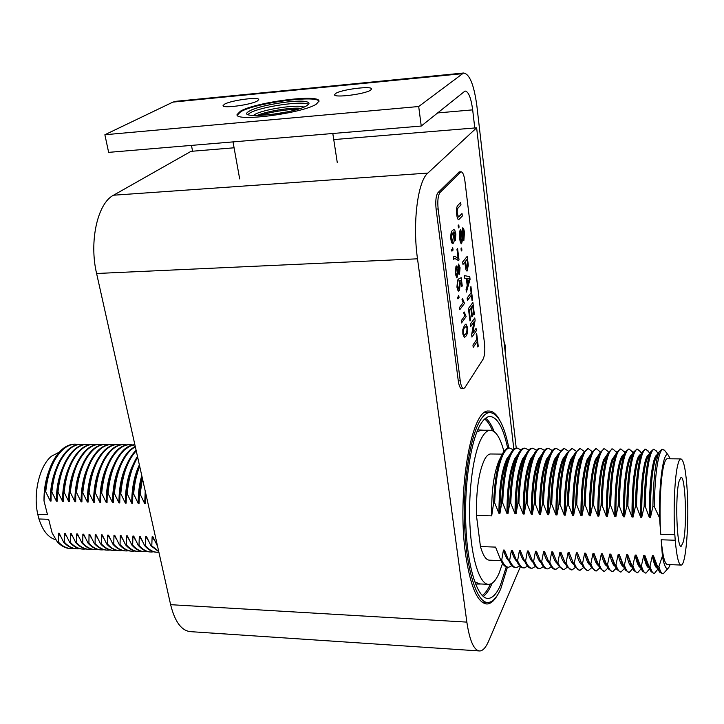 <?xml version="1.0" encoding="UTF-8"?>
<svg xmlns="http://www.w3.org/2000/svg" width="724" height="724" viewBox="0 0 724 724"><rect width="100%" height="100%" fill="white"/><g stroke="black" fill="none" stroke-linecap="round" stroke-linejoin="round"><path stroke-width="1.09" d="M497.587 594.92C494.293 600.73 490.809 603.744 487.143 603.979C477.668 603.427 470.491 586.974 465.623 554.638C456.618 492.954 471.36 408.644 488.564 411.051C492.601 410.798 496.347 413.911 499.813 420.391M520.411 566.666L488.691 641.011C485.913 647.455 482.944 650.776 479.777 650.985C473.994 650.559 469.686 640.939 466.853 622.115L417.504 258.812C412.39 223.3 417.712 181.281 427.839 173.081L476.636 127.813L513.832 449.161M478.998 650.93L190.883 631.672C181.679 631.011 174.927 622.016 170.62 604.685L96.6 273.5C88.98 241.445 97.613 203.173 113.523 195.218L191 151.343L234.087 147.796M333.746 139.587L476.636 127.813M503.922 451.414C500.175 437.296 495.524 430.246 489.994 430.246C487.243 430.499 484.555 432.889 481.949 437.423C473.623 451.776 468.184 489.686 469.921 524.764C471.605 559.887 480.03 585.037 488.872 584.359C492.465 584.069 495.804 580.512 498.899 573.661L502.537 563.471M507.687 448.192C503.171 427.287 497.153 416.725 489.641 416.508C486.474 416.807 483.379 419.513 480.365 424.635C470.491 441.188 463.921 485.985 465.939 527.696C467.894 569.462 477.894 599.228 488.32 598.422C492.646 598.078 496.664 593.743 500.365 585.399L506.248 566.937M508.863 448.02C504.148 424.707 497.696 412.888 489.524 412.553C486.238 412.87 483.035 415.657 479.903 420.943C469.586 438.111 462.681 484.881 464.781 528.52C466.808 572.222 477.27 603.327 488.139 602.486C492.691 602.124 496.908 597.544 500.782 588.757L507.424 567.191M683.311 541.887C687.257 526.384 685.438 475.225 680.967 477.487L679.103 481.152C674.976 495.261 676.75 548.801 681.221 546.258L683.311 541.887M491.08 453.993L490.429 453.984C488.447 454.156 486.528 455.921 484.673 459.278C478.863 471.369 476.121 490.085 476.437 515.434L480.446 546.548C483.062 555.679 486.13 560.231 489.659 560.186L500.981 560.648M499.75 459.179L499.171 460.31C493.84 472.736 491.352 491.252 491.686 515.868L476.437 515.434M667.519 458.754L667.175 458.754C666.116 458.935 665.103 460.717 664.143 464.093C660.686 475.55 659.012 508.972 660.759 534.276L659.51 517.76L654.324 506.737L652.876 506.7L650.451 517.506L649.356 517.479L645.229 506.51L644.143 506.483L641.754 517.271L640.668 517.244L636.523 506.293L635.446 506.275L633.093 517.036L632.016 516.999L627.862 506.085L626.785 506.058L624.477 516.791L623.409 516.764L619.246 505.877L618.169 505.85L615.907 516.556L614.839 516.529L610.667 505.66L609.599 505.642L607.373 516.33L606.305 516.293L602.124 505.452L601.065 505.424L598.875 516.094L597.816 516.067L593.626 505.243L592.567 505.216L590.422 515.859L589.363 515.832L585.173 505.035L584.114 505.017L582.005 515.633L580.956 515.597L576.747 504.836L575.698 504.809L573.625 515.398L572.584 515.37L568.367 504.628L567.326 504.601L565.29 515.171L564.249 515.144L560.023 504.42L558.982 504.393L556.991 514.945L555.951 514.909L551.724 504.221L550.683 504.194L548.729 514.719L547.697 514.683L543.462 504.013L542.43 503.995L540.502 514.493L539.48 514.456L535.226 503.814L534.203 503.786L532.321 514.266L531.298 514.239L527.045 503.614L526.022 503.587L524.167 514.04L523.153 514.013L518.891 503.415L517.877 503.388L516.058 513.814L515.045 513.787L510.773 503.216L509.759 503.189L507.986 513.597L506.981 513.569L502.7 503.017L501.687 502.99L499.949 513.37L498.945 513.343L494.655 502.818L493.659 502.8L491.686 515.868M480.446 546.548L495.569 547.109L500.718 560.077L501.714 560.123L503.433 550.068L504.429 550.104L508.637 560.403L509.633 560.439L511.388 550.367L512.393 550.412L516.592 560.72L517.588 560.765L519.389 550.674L520.384 550.711L524.583 561.046L525.588 561.091L527.416 550.973L528.42 551.018L532.611 561.381L533.615 561.417L535.479 551.281L536.493 551.317L540.674 561.706L541.679 561.743L543.579 551.588L544.593 551.625L548.774 562.032L549.788 562.077L551.724 551.896L552.738 551.932L556.91 562.367L557.923 562.403L559.896 552.204L560.919 552.24L565.082 562.702L566.105 562.738L568.114 552.512L569.136 552.557L573.29 563.028L574.322 563.073L576.358 552.828L577.399 552.865L581.535 563.372L582.567 563.408L584.648 553.145L585.689 553.181L589.825 563.706L590.856 563.743L592.983 553.453L594.024 553.498L598.142 564.041L599.191 564.087L601.345 553.769L602.395 553.815L606.504 564.385L607.554 564.43L609.753 554.095L610.803 554.131L614.911 564.729L615.961 564.765L618.196 554.412L619.255 554.448L623.346 565.073L624.405 565.109L626.676 554.729L627.744 554.774L631.826 565.417L632.894 565.453L635.201 555.055L636.269 555.091L640.342 565.761L641.41 565.806L643.763 555.38L644.84 555.417L648.903 566.105L649.971 566.15L652.369 555.706L653.446 555.742L657.501 566.458L658.921 566.521L662.406 556.086L661.175 539.778L675.23 540.249C676.696 556.638 678.669 564.91 681.166 565.073C685.999 565.245 689.248 522.565 687.185 490.374L686.832 485.134C685.447 468.075 683.42 459.333 680.768 458.907C679.782 459.088 678.831 460.88 677.936 464.274C674.714 475.768 673.175 509.325 674.84 534.719L660.759 534.276M661.89 449.387L659.338 451.595L657.854 455.505C654.939 466.138 653.283 483.198 652.876 506.7M664.84 450.681L662.858 449.396C661.609 449.613 660.415 451.649 659.265 455.523C656.369 466.156 654.722 483.225 654.324 506.737M657.365 454.69L657.365 454.69C656.179 454.88 655.048 456.772 653.962 460.355C650.731 472.528 649.193 491.569 649.356 517.479M656.777 456.111L655.03 460.373C651.808 472.546 650.279 491.587 650.451 517.506M653.528 449.314L650.786 451.695L649.337 455.414C646.306 466.021 644.568 483.044 644.143 506.483M656.813 451.631L654.143 449.323C652.84 449.532 651.6 451.568 650.396 455.432C647.383 466.039 645.654 483.062 645.229 506.51M649.003 454.6L649.003 454.6C647.772 454.799 646.604 456.681 645.473 460.256C642.116 472.401 640.514 491.388 640.668 517.244M648.261 456.156L646.532 460.274C643.184 472.41 641.591 491.415 641.754 517.271M645.202 449.242L642.26 451.803L640.858 455.324C637.708 465.903 635.907 482.89 635.446 506.275M648.659 451.722L645.799 449.242C644.451 449.459 643.156 451.486 641.916 455.342C638.776 465.921 636.984 482.908 636.523 506.293M640.731 454.509L640.677 454.518C639.41 454.708 638.197 456.591 637.02 460.156C633.536 472.265 631.871 491.216 632.016 516.999M639.772 456.211L638.079 460.174C634.604 472.283 632.948 491.234 633.093 517.036M636.921 449.17L633.762 451.921L632.414 455.242C629.156 465.794 627.274 482.727 626.785 506.058M640.541 451.83L637.491 449.17C636.097 449.378 634.758 451.405 633.464 455.251C630.215 465.804 628.351 482.754 627.862 506.085M632.351 454.437C631.057 454.663 629.808 456.536 628.613 460.057C625.002 472.139 623.264 491.044 623.409 516.764M631.319 456.274L629.663 460.066C626.07 472.157 624.341 491.062 624.477 516.791M628.667 449.088L625.301 452.038L624.016 455.152C620.64 465.677 618.685 482.573 618.169 505.85M632.477 451.948L629.219 449.097C627.78 449.305 626.396 451.324 625.056 455.161C621.699 465.695 619.762 482.591 619.246 505.877M623.998 454.373C622.694 454.672 621.445 456.536 620.242 459.957C616.504 472.012 614.703 490.863 614.839 516.529M622.902 456.346L621.283 459.966C617.563 472.021 615.771 490.89 615.907 516.556M620.45 449.016L616.866 452.174L615.644 455.061C612.16 465.559 610.142 482.419 609.599 505.642M624.45 452.066L620.984 449.025C619.5 449.233 618.07 451.251 616.694 455.07C613.219 465.577 611.21 482.437 610.667 505.66M615.681 454.31L611.907 459.858C608.051 471.876 606.178 490.691 606.305 516.293M614.513 456.419L612.947 459.867C609.101 471.894 607.246 490.709 607.373 516.33M612.278 448.943L608.468 452.31L607.318 454.971C603.726 465.451 601.635 482.265 601.065 505.424M616.459 452.183L612.794 448.952C611.255 449.161 609.78 451.17 608.359 454.98C604.775 465.46 602.694 482.284 602.124 505.452M607.391 454.256L603.608 459.758C599.635 471.749 597.698 490.519 597.816 516.067M606.151 456.5L604.649 459.767C600.685 471.767 598.757 490.537 598.875 516.094M604.142 448.871L600.096 452.455L599.038 454.889C595.327 465.333 593.173 482.112 592.567 505.216M608.024 451.423L604.63 448.88C603.056 449.088 601.535 451.088 600.069 454.898C596.368 465.351 594.223 482.13 593.626 505.243M599.128 454.21L595.354 459.659C591.255 471.623 589.255 490.347 589.363 515.832M597.825 456.591L596.377 459.677C592.295 471.641 590.313 490.365 590.422 515.859M596.033 448.799L591.752 452.609L590.784 454.799C586.965 465.224 584.739 481.958 584.114 505.017M600.359 451.966L596.504 448.808C594.884 449.007 593.318 451.016 591.816 454.808C588.006 465.233 585.788 481.985 585.173 505.035M590.902 454.174L587.128 459.559C582.911 471.496 580.856 490.175 580.956 515.597M589.526 456.69L588.159 459.577C583.951 471.514 581.906 490.193 582.005 515.633M587.969 448.726L583.444 452.772L582.567 454.708C578.639 465.116 576.349 481.813 575.698 504.809M592.241 451.658L588.422 448.735C586.757 448.934 585.146 450.934 583.598 454.717C579.68 465.125 577.399 481.831 576.747 504.836M582.702 454.147L578.947 459.469C574.612 471.369 572.494 490.003 572.584 515.37M581.263 456.799L579.969 459.478C575.643 471.387 573.535 490.03 573.625 515.398M579.933 448.654L575.164 452.934L574.394 454.627C570.358 464.998 568.005 481.659 567.326 504.601M584.196 451.423L580.367 448.663C578.657 448.862 577.01 450.853 575.417 454.636C571.39 465.016 569.046 481.677 568.367 504.628M574.53 454.12L570.802 459.369C566.349 471.243 564.168 489.831 564.249 515.144M573.019 456.907L571.815 459.378C567.381 471.261 565.2 489.858 565.29 515.171M571.942 448.59L566.919 453.115L566.259 454.536C562.114 464.889 559.688 481.505 558.982 504.393M576.177 451.188L572.358 448.59C570.602 448.789 568.91 450.781 567.272 454.545C563.145 464.899 560.729 481.523 560.023 504.42M566.385 454.111L562.684 459.269C558.123 471.116 555.878 489.668 555.951 514.909M564.82 457.025L563.697 459.288C559.145 471.134 556.91 489.686 556.991 514.945M563.978 448.518L558.15 454.455C553.905 464.781 551.416 481.36 550.683 504.194M568.186 450.962L564.376 448.518C562.575 448.717 560.838 450.699 559.163 454.464C554.928 464.79 552.448 481.379 551.724 504.221M558.267 454.102L554.611 459.179C549.932 470.998 547.625 489.496 547.697 514.683M556.638 457.152L555.625 459.188C550.955 471.007 548.656 489.524 548.729 514.719M556.05 448.446L555.444 448.437C553.751 448.618 552.104 450.301 550.502 453.486L550.086 454.364C545.742 464.672 543.181 481.207 542.43 503.995M560.231 450.744L556.43 448.446C554.593 448.654 552.81 450.627 551.091 454.373C546.756 464.681 544.213 481.225 543.462 504.013M550.186 454.093L546.575 459.079C541.787 470.871 539.416 489.334 539.48 514.456M548.493 457.287L547.579 459.088C542.801 470.89 540.439 489.352 540.502 514.493M548.168 448.373L547.534 448.364C545.751 448.554 544.023 450.328 542.339 453.686L542.059 454.283C537.606 464.564 534.991 481.062 534.203 503.786M552.312 450.545L548.521 448.373C546.638 448.581 544.819 450.545 543.063 454.292C538.62 464.573 536.013 481.08 535.226 503.814M542.122 454.102L538.575 458.98C533.669 470.745 531.244 489.162 531.298 514.239M540.375 457.423L539.57 458.998C534.683 470.763 532.267 489.189 532.321 514.266M540.312 448.301L539.67 448.301C537.787 448.491 535.968 450.355 534.212 453.894L534.068 454.201C529.506 464.446 526.828 480.917 526.022 503.587M544.43 450.355L540.647 448.31C538.728 448.509 536.864 450.473 535.063 454.21C530.52 464.464 527.85 480.935 527.045 503.614M534.095 454.12L530.611 458.889C525.597 470.627 523.108 488.999 523.153 514.013M532.285 457.577L531.606 458.898C526.601 470.636 524.122 489.017 524.167 514.04M532.484 448.237L531.832 448.228C529.859 448.428 527.95 450.391 526.104 454.111L526.104 454.111C521.452 464.346 518.71 480.763 517.877 503.388M536.574 450.183L532.81 448.237C530.846 448.437 528.936 450.4 527.099 454.12C522.457 464.356 519.723 480.79 518.891 503.415M526.095 454.138L522.683 458.799C517.551 470.5 515.008 488.836 515.045 513.787M524.23 457.731L523.669 458.808C518.556 470.519 516.022 488.854 516.058 513.814M524.701 448.165L524.031 448.156C522.022 448.355 520.067 450.31 518.185 454.029L518.031 454.337C513.361 464.627 510.601 480.908 509.759 503.189M528.764 450.011L525.009 448.165C523 448.364 521.054 450.319 519.171 454.038C514.429 464.247 511.633 480.636 510.773 503.216M518.113 454.174L514.782 458.699C509.551 470.383 506.945 488.673 506.981 513.569M516.058 458.156L515.633 458.998C510.492 470.772 507.94 488.971 507.986 513.597M516.945 448.093L516.266 448.093C514.212 448.283 512.221 450.238 510.302 453.948L509.986 454.572C505.307 464.908 502.537 481.053 501.687 502.99M520.981 449.848L517.235 448.102C515.189 448.292 513.198 450.247 511.28 453.957C506.438 464.138 503.578 480.492 502.7 503.017M510.158 454.219L506.927 458.609C501.578 470.256 498.917 488.51 498.945 513.343M508.194 458.066L507.624 459.188C502.465 471.034 499.904 489.089 499.949 513.37M509.225 448.029L508.529 448.02C506.438 448.219 504.411 450.165 502.447 453.867L501.967 454.808C497.279 465.197 494.51 481.198 493.659 502.8M513.235 449.685L509.497 448.029C507.406 448.228 505.379 450.174 503.424 453.876C498.483 464.03 495.56 480.347 494.655 502.818M500.718 560.077L501.27 561.245C503.334 565.308 505.506 567.29 507.796 567.191L508.067 567.2M501.714 560.123C503.913 564.964 506.266 567.335 508.764 567.227L511.877 565.706M503.433 550.068C505.044 555.507 506.854 559.136 508.891 560.955M504.429 550.104L508.71 560.566M508.637 560.403L509.334 561.878C511.307 565.743 513.397 567.625 515.579 567.516L515.868 567.535M509.633 560.439C511.796 565.299 514.103 567.67 516.556 567.562L519.687 565.951M511.388 550.367C513.008 555.969 514.845 559.643 516.9 561.408M512.393 550.412L516.809 561.218M527.914 552.72L528.457 551.109M516.592 560.72L517.425 562.503C519.325 566.177 521.316 567.96 523.398 567.851L523.705 567.869M517.588 560.765C519.714 565.634 521.977 568.005 524.375 567.897L527.534 566.195M519.389 550.674C521.018 556.43 522.864 560.159 524.936 561.86L520.384 550.711M524.583 561.046L525.543 563.118C527.362 566.602 529.262 568.295 531.253 568.186L531.579 568.204M525.588 561.091C527.66 565.969 529.878 568.349 532.24 568.231L535.416 566.421M527.416 550.973C529.054 556.883 530.918 560.657 533 562.295M528.42 551.018L533.099 562.512M532.611 561.381L533.697 563.734C535.434 567.037 537.253 568.63 539.136 568.521L539.48 568.539M533.615 561.417C535.651 566.304 537.823 568.684 540.131 568.566L543.335 566.648M535.479 551.281C537.127 557.335 538.991 561.154 541.081 562.729M536.493 551.317L541.29 563.145M540.674 561.706L541.869 564.34C543.534 567.462 545.263 568.974 547.063 568.865L547.425 568.874M541.679 561.743C543.679 566.639 545.796 569.028 548.059 568.901L551.281 566.865M543.579 551.588C545.235 557.797 547.109 561.652 549.199 563.154M544.593 551.625L549.507 563.77M548.774 562.032L550.086 564.937C551.67 567.888 553.317 569.308 555.018 569.2L555.399 569.218M549.788 562.077C551.733 566.983 553.815 569.372 556.014 569.245L559.272 567.073M551.724 551.896C553.371 558.258 555.254 562.15 557.353 563.571M552.738 551.932L557.761 564.394M556.91 562.367L558.322 565.525L563.417 569.562M557.923 562.403C559.833 567.317 561.86 569.716 564.014 569.589L567.29 567.272M559.896 552.204C561.553 558.72 563.426 562.639 565.525 563.987M560.919 552.24L566.041 565.01M565.082 562.702L566.593 566.105L571.462 569.906M566.105 562.738C567.969 567.661 569.951 570.059 572.051 569.924L575.354 567.462M568.114 552.512C569.761 559.181 571.634 563.136 573.734 564.394M569.136 552.557L574.349 565.616M573.29 563.028L574.892 566.684L579.544 570.25M574.322 563.073C576.132 568.005 578.069 570.403 580.123 570.268L583.444 567.634M576.358 552.828C578.005 559.643 579.879 563.625 581.969 564.792M577.399 552.865L582.693 566.222M581.535 563.372L583.227 567.254L587.671 570.593M582.567 563.408C584.34 568.349 586.232 570.756 588.223 570.621L591.571 567.788M584.648 553.145C586.295 560.105 588.15 564.123 590.232 565.191M585.689 553.181L588.884 562.566L591.074 566.811M589.825 563.706L591.589 567.824L595.825 570.937M590.856 563.743C592.585 568.693 594.422 571.1 596.368 570.965L599.744 567.933M592.983 553.453C594.612 560.575 596.458 564.611 598.531 565.58M594.024 553.498L597.246 563.1L599.481 567.408M598.142 564.041L599.988 568.385L604.024 571.29M599.191 564.087C600.875 569.046 602.658 571.453 604.549 571.317L607.943 568.05M601.345 553.769C602.965 561.037 604.802 565.1 606.857 565.96M602.395 553.815L605.635 563.625L607.916 567.987M606.504 564.385L608.413 568.937L612.251 571.643M607.554 564.43C609.192 569.399 610.929 571.806 612.766 571.661L616.187 568.186M609.753 554.095C611.364 561.507 613.183 565.589 615.21 566.34M610.803 554.131L614.052 564.141L616.386 568.566M614.911 564.729L616.866 569.48L620.522 571.996M615.961 564.765C617.554 569.743 619.237 572.159 621.02 572.014L624.468 568.34M618.196 554.412C619.789 561.978 621.59 566.077 623.599 566.711M619.255 554.448L622.513 564.657L624.893 569.136M623.346 565.073L625.355 570.023L628.83 572.349M624.405 565.109C625.952 570.096 627.581 572.521 629.31 572.367L632.776 568.503M626.676 554.729C628.26 562.457 630.034 566.566 632.025 567.082M627.744 554.774L630.993 565.163L633.428 569.707M631.826 565.417L633.88 570.557L637.174 572.702M632.894 565.453C634.387 570.458 635.971 572.874 637.636 572.72L641.129 568.666M635.201 555.055C636.758 562.928 638.514 567.055 640.469 567.444M636.269 555.091C637.238 560.114 638.324 563.634 639.518 565.67L641.989 570.268M640.342 565.761L642.432 571.091L645.555 573.064M641.41 565.806C642.858 570.811 644.396 573.236 646.007 573.082L649.519 568.847M643.763 555.38C645.301 563.408 647.03 567.544 648.948 567.797M644.84 555.417C645.799 560.584 646.876 564.159 648.071 566.168L650.586 570.82M648.903 566.105L651.021 571.616L653.98 573.417M649.971 566.15C651.374 571.164 652.858 573.598 654.415 573.435L657.944 569.037M652.369 555.706C653.881 563.878 655.582 568.032 657.464 568.15M653.446 555.742C654.406 561.055 655.473 564.693 656.65 566.657L659.22 571.372M657.501 566.458L659.636 572.132L662.777 573.797M658.921 566.521C660.27 571.544 661.7 573.978 663.193 573.815L668.469 567.933M662.406 556.086C664.351 566.765 666.496 570.557 668.831 567.471L670.171 564.63M661.175 539.778C662.713 556.104 664.822 564.358 667.483 564.521L680.832 565.055M495.569 547.109L500.546 559.697M670.189 458.781L668.496 455.45C663.79 448.726 658.822 481.08 659.51 517.76M674.84 534.719L675.23 540.249M510.275 456.12L510.13 455.197M48.97 470.835L48.273 472.745C45.304 481.469 43.874 490.845 43.992 500.854L47.494 514.692L37.775 514.375C32.915 493.252 39.612 465.65 51.513 456.192L59.314 452.138M43.992 500.854L44.698 491.795L45.712 491.813C47.775 472.247 53.639 458.048 63.314 449.215C67.151 445.993 71.088 444.31 75.142 444.156L78.418 444.391M44.698 491.795L49.087 470.51C52.445 461.016 56.861 453.912 62.327 449.197C66.165 445.984 70.11 444.301 74.165 444.147L75.323 444.147M45.712 491.813L50.3 501.026C50.2 489.578 52.019 479.107 55.784 469.595M50.3 501.026L51.069 501.044L51.06 491.949C53.114 472.347 58.952 458.12 68.581 449.269C72.391 446.047 76.319 444.355 80.346 444.201L81.387 444.201M51.06 491.949L51.829 491.967C53.875 472.356 59.712 458.129 69.332 449.278C73.142 446.047 77.07 444.364 81.097 444.21L84.373 444.446M51.829 491.967L56.418 501.189C56.318 489.433 58.219 478.718 62.128 469.052M56.418 501.189L57.187 501.216L57.205 492.094C59.241 472.455 65.051 458.202 74.617 449.333C78.409 446.102 82.31 444.409 86.319 444.255L87.36 444.255M57.205 492.094L57.974 492.112C60.011 472.464 65.812 458.211 75.377 449.342C79.169 446.111 83.061 444.418 87.07 444.264L90.355 444.509M57.974 492.112L62.563 501.361C62.463 489.288 64.436 478.347 68.499 468.528M62.563 501.361L63.332 501.379L63.368 492.248C65.395 472.564 71.169 458.283 80.681 449.396C84.455 446.156 88.328 444.464 92.319 444.31L93.351 444.31M63.368 492.248L64.137 492.266C66.165 472.582 71.929 458.292 81.441 449.405C85.206 446.165 89.088 444.473 93.07 444.319L96.355 444.563M64.137 492.266L68.726 501.533C68.626 489.143 70.68 477.976 74.88 468.03M68.726 501.533L69.504 501.551L69.558 492.401C71.567 472.681 77.305 458.364 86.771 449.459C90.518 446.219 94.373 444.518 98.337 444.364L99.369 444.364M69.558 492.401L70.337 492.42C72.346 472.691 78.074 458.373 87.532 449.468C91.278 446.228 95.125 444.527 99.088 444.364L102.383 444.627M70.337 492.42L74.916 501.696C74.825 489.008 76.943 477.623 81.287 467.541M74.916 501.696L75.694 501.723L75.776 492.555C77.776 472.79 83.477 458.446 92.88 449.523C96.609 446.274 100.437 444.572 104.374 444.418L105.405 444.418M75.776 492.555L76.554 492.573C78.545 472.799 84.246 458.455 93.64 449.532C97.369 446.283 101.197 444.581 105.134 444.418L108.437 444.681M76.554 492.573L81.133 501.868C81.043 488.881 83.233 477.279 87.722 467.071M81.133 501.868L81.912 501.895L82.011 492.709C84.002 472.899 89.667 458.527 99.016 449.586C102.718 446.337 106.528 444.627 110.437 444.473L111.469 444.473M82.011 492.709L82.798 492.727C84.78 472.917 90.437 458.536 99.785 449.595C103.478 446.337 107.288 444.636 111.197 444.473L114.51 444.744M82.798 492.727L87.378 502.04C87.287 488.745 89.55 476.935 94.165 466.609M87.378 502.04L88.156 502.067L88.283 492.863C90.247 473.016 95.885 458.618 105.17 449.658C108.853 446.391 112.636 444.681 116.528 444.527L117.56 444.527M88.283 492.863L89.061 492.881C91.034 473.025 96.663 458.627 105.939 449.667C109.623 446.4 113.406 444.69 117.288 444.527L120.609 444.808M89.061 492.881L93.64 502.212C93.55 488.628 95.885 476.609 100.636 466.175M93.64 502.212L94.428 502.239L94.573 493.017C96.527 473.125 102.12 458.699 111.351 449.722C115.007 446.455 118.772 444.735 122.646 444.581L123.668 444.581M94.573 493.017L95.36 493.035C97.315 473.143 102.898 458.708 112.13 449.731C115.786 446.455 119.541 444.744 123.406 444.581L126.727 444.862M95.36 493.035L99.93 502.384C99.849 488.501 102.247 476.283 107.134 465.749M99.93 502.384L100.717 502.411L100.889 493.171C102.826 473.243 108.383 458.781 117.56 449.785C121.198 446.509 124.935 444.789 128.782 444.636L129.795 444.636M100.889 493.171L101.677 493.189C103.613 473.261 109.17 458.79 118.338 449.794C121.967 446.518 125.705 444.798 129.542 444.636L132.872 444.925M101.677 493.189L106.247 502.565C106.166 488.383 108.636 475.967 113.641 465.333M106.247 502.565L107.043 502.583L107.233 493.325C109.152 473.36 114.682 458.871 123.795 449.848C127.379 446.59 131.071 444.871 134.863 444.69M107.233 493.325L108.021 493.343C109.948 473.369 115.469 458.88 124.573 449.857L129.65 446.301L134.872 444.753M108.021 493.343L112.591 502.737C112.519 488.266 115.044 475.659 120.175 464.926M112.591 502.737L113.387 502.755L113.596 493.478C115.505 473.469 120.989 458.953 130.048 449.921L135.216 446.292M113.596 493.478L114.392 493.496C116.302 473.487 121.786 458.962 130.836 449.93L135.298 446.654M114.392 493.496L118.962 502.909C118.89 488.148 121.478 475.351 126.736 464.536M118.962 502.909L119.759 502.936L119.994 493.632C121.858 473.795 127.225 459.324 136.094 450.21M119.994 493.632L120.79 493.659C122.582 474.383 127.732 460.12 136.239 450.853M120.79 493.659L125.352 503.089C125.288 488.03 127.94 475.053 133.316 464.156M125.352 503.089L126.157 503.108L126.41 493.795C127.705 478.455 131.397 465.975 137.47 456.364M126.41 493.795L127.216 493.813C128.447 479.026 131.94 466.862 137.678 457.297M132.592 499.307L132.736 495.831M127.216 493.813L131.768 503.261C131.696 488.51 134.23 475.713 139.37 464.862M131.768 503.261L132.573 503.28L132.854 493.949C133.696 483.107 135.877 473.451 139.397 464.989M132.854 493.949L133.659 493.967C134.456 483.704 136.465 474.464 139.687 466.265M133.659 493.967L138.221 503.442L139.026 503.461L139.705 490.012M138.221 503.442C138.094 493.578 139.28 484.284 141.759 475.55M139.026 503.461L139.325 494.112L140.139 494.13L142.429 478.528M139.325 494.112L142.031 476.763M140.139 494.13L144.691 503.614L145.497 503.642L145.823 493.723M144.691 503.614L145.243 491.153M70.726 548.566C65.947 548.484 61.504 546.312 57.395 542.032L52.137 533L48.662 519.307L38.96 518.981C42.779 530.9 48.463 537.841 56.01 539.814M76.835 548.828C72.119 548.72 67.739 546.539 63.685 542.294L59.169 533.262L58.409 533.235L58.391 542.077L57.395 542.032M82.835 549.082C78.156 548.973 73.794 546.792 69.766 542.538L65.251 533.488L64.481 533.461L64.445 542.321L63.685 542.294M88.871 549.344C84.21 549.235 79.875 547.054 75.866 542.792L71.35 533.724L70.581 533.697L70.527 542.575L69.766 542.538M94.925 549.597C90.292 549.498 85.975 547.308 81.984 543.036L77.477 533.959L76.708 533.923L76.626 542.819L75.866 542.792M100.998 549.86C96.392 549.76 92.102 547.57 88.138 543.29L83.631 534.185L82.862 534.158L82.753 543.072L81.984 543.036M107.098 550.122C102.518 550.023 98.256 547.824 94.31 543.543L89.803 534.421L89.034 534.393L88.907 543.317L88.138 543.29M113.225 550.376C108.672 550.285 104.428 548.086 100.509 543.787L96.002 534.656L95.224 534.629L95.079 543.57L94.31 543.543M119.379 550.638C114.845 550.548 110.627 548.349 106.727 544.041L102.229 534.891L101.45 534.864L101.288 543.824L100.509 543.787M125.551 550.901C121.044 550.819 116.854 548.611 112.98 544.294L108.482 535.126L107.695 535.099L107.514 544.077L106.727 544.041M131.741 551.172C127.27 551.082 123.107 548.873 119.252 544.557L114.754 535.362L113.967 535.335L113.759 544.33L112.98 544.294M137.967 551.435C133.524 551.353 129.379 549.145 125.551 544.81L121.053 535.606L120.265 535.57L120.039 544.584L119.252 544.557M144.212 551.697C139.795 551.616 135.678 549.407 131.868 545.063L127.379 535.841L126.591 535.814L126.338 544.846L125.551 544.81M150.483 551.969C146.094 551.887 142.004 549.679 138.221 545.326L133.732 536.086L132.935 536.05L132.664 545.1L131.868 545.063M156.782 552.24C152.42 552.159 148.357 549.941 144.592 545.588L140.112 536.321L139.307 536.294L139.008 545.362L138.221 545.326M158.782 551.688L150.99 545.842L146.51 536.565L145.705 536.538L145.388 545.615L144.592 545.588M157.57 546.294L152.936 536.81L152.131 536.783L151.787 545.878L150.99 545.842M154.818 540.928L152.131 536.783M158.71 551.371L151.787 545.878M148.366 540.611L145.705 536.538M158.891 552.213L157.796 552.267C153.352 552.267 149.216 550.05 145.388 545.615M141.931 540.303L139.307 536.294M153.651 551.806L151.506 552.005C147.026 552.005 142.863 549.788 139.008 545.362M135.524 539.995L132.935 536.05M147.37 551.543L145.234 551.733C140.727 551.733 136.537 549.525 132.664 545.1M129.153 539.688L126.591 535.814M141.108 551.29L138.99 551.471C134.456 551.462 130.239 549.254 126.338 544.846M122.799 539.38L120.265 535.57M134.872 551.027L132.773 551.199C128.211 551.199 123.967 548.991 120.039 544.584M116.473 539.081L113.967 535.335M128.664 550.765L126.573 550.937C121.985 550.937 117.713 548.729 113.759 544.33M110.175 538.783L107.695 535.099M122.483 550.511L120.41 550.674C115.786 550.665 111.487 548.466 107.514 544.077M103.903 538.484L101.45 534.864M116.32 550.258L114.256 550.412C109.614 550.403 105.288 548.204 101.288 543.824M97.65 538.185L95.224 534.629M110.184 549.996L108.138 550.149C103.46 550.14 99.107 547.95 95.079 543.57M91.423 537.896L89.034 534.393M104.066 549.742L102.039 549.896C97.333 549.878 92.953 547.688 88.907 543.317M85.233 537.606L82.862 534.158M97.984 549.489L95.966 549.634C91.233 549.616 86.826 547.434 82.753 543.072M79.052 537.317L76.708 533.923M91.912 549.235L89.912 549.38C85.151 549.362 80.726 547.172 76.626 542.819M72.907 537.036L70.581 533.697M85.875 548.982L83.884 549.118C79.097 549.1 74.644 546.919 70.527 542.575M66.78 536.755L64.481 533.461M79.857 548.729L77.884 548.864C73.061 548.846 68.59 546.665 64.445 542.321M60.68 536.475L58.409 533.235M73.857 548.484L71.902 548.611C67.06 548.584 62.554 546.412 58.391 542.077M145.497 503.642L145.823 494.266M37.775 514.375L38.96 518.981M224.603 104.138L223.028 105.641C222.467 108.691 251.002 104.835 257.346 100.989L258.749 99.586C259.138 96.564 231.327 100.292 224.603 104.138M335.637 93.477L334.551 94.735C333.873 98.12 365.285 94.12 370.661 90.111L371.602 88.943C372.064 85.595 341.447 89.468 335.637 93.477M240.431 111.188L237.019 114.654C235.418 122.13 303.284 113.188 316.379 104.093L318.976 101.107C319.592 93.812 255.59 102.129 240.431 111.188M474.772 127.967L472.672 109.867C471.016 97.722 468.473 91.441 465.043 91.025L421.241 126.048L418.698 106.519L463.523 73.015C469.595 73.821 474.048 84.871 476.908 106.166L516.239 448.093L517.235 448.102M192.575 151.216L191.462 145.397M418.698 106.519L104.88 134.745L108.636 152.366L421.241 126.048M104.88 134.745L172.909 102.111L176.113 101.288M303.827 107.116C298.297 104.039 263.056 109.36 254.758 114.501L253.319 115.505M308.542 104.356C302.885 100.464 260.097 106.79 249.943 112.98L247.961 114.419M306.125 101.668C296.035 99.297 258.821 105.423 249.599 110.971L249.373 111.089M249.671 110.926L248.821 111.433C234.476 119.777 294.378 113.894 306.958 105.586C309.691 103.876 309.655 102.627 306.876 101.84C298.143 98.998 259.174 105.197 249.671 110.926M318.967 101.722C319.583 94.428 255.735 102.718 240.621 111.767L237.228 115.234M300.596 108.319C290.776 107.233 265.708 111.396 256.767 115.605M298.406 109.034C285.03 109.632 271.925 111.804 259.074 115.559M287.519 111.822L270.278 114.691M464.356 337.493L462.844 334.063L462.808 329.601L464.491 325.275L466.003 324.044M477.75 346.923L477.107 341.637L473.224 347.384L472.935 345.04L476.799 339.312L476.148 334.008L476.645 333.275L478.247 346.181L477.75 346.923L477.089 341.665M476.066 328.388L476.356 330.723L471.958 337.113L471.668 334.615L473.967 321.863L470.672 326.56L470.356 324.189L474.79 317.927L475.098 320.415L472.808 333.121L476.066 328.388L472.808 333.085M471.958 337.113L471.65 334.615L473.939 321.899M471.894 316.967L470.808 308.098L469.252 310.234L470.491 320.216L469.957 320.94L468.419 308.551L472.899 302.442L474.347 314.279L473.822 314.994L472.663 305.537L471.315 307.392L472.41 316.252L471.876 316.967L470.79 308.125M472.075 300.551L471.405 295.13L467.423 300.469L467.125 298.062L471.098 292.74L470.428 287.292L470.944 286.613L472.582 299.854L472.048 300.551L471.387 295.148M466.319 278.369L464.663 278.215L464.346 275.627L469.74 276.631L470.075 279.346L466.401 292.053L466.066 289.482L467.215 285.699L466.337 278.369L464.69 278.215L464.346 275.627M461.297 250.966L461.016 248.712L461.631 247.997L461.912 250.251L461.297 250.966M461.532 243.762C460.681 243.463 460.075 241.798 459.722 238.775C459.17 234.386 459.423 231.273 460.491 229.427L460.265 238.033L461.387 241.228L461.957 238.486L461.713 231.761L462.745 227.807M461.369 241.228L461.975 238.486L461.713 231.761L462.727 227.816C463.532 228.096 464.102 229.707 464.428 232.639L463.849 240.712L463.894 233.354L462.944 230.332L462.437 231.544L462.663 239.173L461.577 243.762C460.717 243.499 460.102 241.843 459.74 238.775L459.722 238.775C459.188 234.386 459.441 231.273 460.509 229.427M458.437 227.879L458.156 225.598L458.781 224.911L459.061 227.191L458.437 227.879M458.518 217.046L462.002 213.535L462.328 216.023L458.69 219.689C457.767 219.526 457.116 217.797 456.735 214.494L456.717 214.494C456.174 209.562 456.591 206.503 457.939 205.317L460.645 202.394L460.971 204.901L458.301 207.797C457.36 208.403 457.034 210.349 457.324 213.634L458.573 217.037L459.351 216.476M458.609 219.698C457.713 219.444 457.079 217.707 456.717 214.494M464.944 181.19C464.093 175.099 462.781 171.977 460.998 171.796L440.056 192.457C438.002 195.399 437.359 200.892 438.147 208.946L460.238 380.833C460.971 385.865 462.111 388.435 463.659 388.544L464.926 387.539L483.017 359.33C484.673 355.955 485.18 350.778 484.537 343.8L464.944 181.19M462.98 264.414L462.654 261.961L467.233 256.314L468.301 265.246L467.052 271.093C466.247 270.903 465.686 269.319 465.387 266.314L464.871 262.07L462.98 264.414L462.672 261.961L467.233 256.314M467.007 271.093C466.211 270.857 465.668 269.274 465.369 266.323L464.853 262.097M452.717 243.545L450.907 239.427C450.572 234.585 451.097 231.59 452.482 230.44L453.749 229.571L454.753 230.114L455.867 234.078L455.278 240.649L454.889 232.775L453.966 231.825L453.034 232.449L454.219 236.087C454.527 239.59 454.229 241.961 453.315 243.192L452.781 243.536C451.939 243.572 451.324 242.196 450.925 239.427C450.554 234.585 451.079 231.59 452.464 230.44L453.821 229.571M451.839 249.943L452.753 247.78L453.061 250.079L451.957 251.147L451.197 250.142L451.369 249.391L452.292 249.653L452.772 247.78M451.912 251.147L451.396 249.391M458.111 258.396L456.98 249.355L457.595 248.64L459.025 259.961L458.518 260.559L454.916 258.513L453.486 259.301L453.197 257.011L454.907 256.206M458.518 260.559L455.242 258.477M456.898 277.916L455.233 273.735L455.993 266.242L456.491 265.934L457.649 268.106L458.636 264.034M457.622 268.016L458.618 264.034L460.066 267.744L459.487 274.215L458.229 272.767L456.944 277.907L455.251 273.735L456.446 265.934M459.143 274.432L458.238 272.848M458.69 291.202L456.925 287.138L457.577 279.971L457.496 286.451L458.573 288.912L459.604 283.745L458.582 278.966L461.215 277.708L462.265 285.962L461.65 286.74L460.844 280.306M458.536 288.912L459.025 288.568M457.867 297.682L458.754 295.437L459.052 297.682L457.939 298.867L457.224 297.953L457.414 297.184L458.301 297.347L458.772 295.437M457.894 298.867L457.224 297.953M459.831 309.646L459.55 307.41L463.197 302.551L462.012 299.464L462.582 298.741L464.509 303.392L459.831 309.646M461.514 322.958L461.233 320.741L464.844 315.773L463.668 312.741L464.22 311.999L466.147 316.569L461.514 322.958M459.224 171.923L438.029 192.584C435.957 195.525 435.314 201.019 436.101 209.064L458.274 380.851C459.007 385.874 460.156 388.444 461.713 388.562L463.478 388.544M459.369 216.476L462.021 213.535M456.735 214.494C456.201 209.562 456.609 206.503 457.957 205.308L460.663 202.394M458.455 227.879L458.156 225.598L458.781 224.911M463.867 240.712L463.912 233.354L462.944 230.332M461.315 250.966L461.016 248.712M461.034 248.712L461.631 247.997M465.396 261.418L466.899 268.577L467.74 265.545L467.034 259.391L465.396 261.418M466.88 268.577L467.722 265.545L467.016 259.409M466.401 292.053L466.084 289.482L467.242 285.699L466.337 278.369M468.419 278.568L466.953 278.423L467.668 284.288L469.387 278.659L466.953 278.432M467.668 284.242L469.369 278.668M469.052 278.74L468.401 278.568M467.442 300.469L467.125 298.062M467.143 298.062L471.116 292.74L470.428 287.292M470.446 287.292L470.962 286.613M469.976 320.94L468.419 308.551L472.899 302.442M473.84 314.994L472.681 305.519M470.672 326.56L470.356 324.189L474.79 317.927M473.243 347.384L472.935 345.04L476.817 339.312L476.148 334.008L476.673 333.275M455.278 240.649L455.296 234.558L453.93 231.834M452.111 233.499L451.468 238.603L452.609 241.183L453.577 236.087L452.111 233.499M453.577 236.087L452.446 233.3M452.554 241.183L453.559 236.096M453.505 259.301L453.215 257.011L454.726 256.224L458.138 258.432L456.98 249.355M457.613 248.631L457.007 249.355M458.536 266.541L458.192 270.115L458.98 272.133L459.523 268.441L458.536 266.541M456.31 268.495L455.812 273.066L456.817 275.536L457.64 270.722L456.31 268.495M458.962 272.133L459.505 268.441L458.735 266.405M457.64 270.722L456.636 268.278M456.79 275.536L457.622 270.722M461.668 286.74L460.862 280.297L459.541 280.957L460.247 283.672L459.36 290.758L458.066 290.858L456.925 287.138L457.604 279.971M459.043 288.568L459.622 283.745L458.582 278.966M458.6 278.966L461.233 277.708M457.242 297.953L457.432 297.184M459.858 309.646L459.55 307.41L463.215 302.542L462.012 299.464M462.03 299.464L462.582 298.741M461.532 322.958L461.233 320.741L464.862 315.773L463.668 312.741L464.238 311.999M462.826 329.601L464.509 325.275L465.948 324.044L467.505 327.483C467.749 331.999 467.215 334.913 465.885 336.207L464.437 337.484L462.862 334.063L462.808 329.601M464.79 327.465C463.822 328.198 463.36 330.144 463.396 333.302L464.319 335.248L465.613 334.026C466.573 333.275 467.034 331.33 466.98 328.198L466.392 326.379L464.79 327.465M464.274 335.248L465.595 334.026C466.555 333.275 467.016 331.33 466.962 328.198L466.365 326.379M113.523 195.218L427.839 173.081M170.62 604.685L466.853 622.115M96.6 273.5L417.504 258.812M474.682 581.788L479.659 583.915L487.922 584.313M483.632 430.228L477.74 429.893M489.994 430.246L480.854 430.21L476.844 432.047M483.207 596.449C486.121 594.395 488.854 590.567 491.388 584.965L492.175 583.155M494.175 431.604C491.623 425.033 488.791 420.563 485.659 418.173M482.193 595.526C485.116 593.517 487.849 589.716 490.392 584.123L490.429 584.06M492.465 430.626C490.085 425.006 487.478 421.133 484.637 419.024M475.523 584.042L481.496 584.006M437.486 112.944L472.672 109.867M172.909 102.111L462.012 73.721M460.292 172.194L458.346 172.339M440.056 192.457L438.029 192.584M438.147 208.946L436.101 209.064M460.238 380.833L458.274 380.851M503.976 341.52L505.669 347.312L505.316 353.122M487.143 603.979L485.94 603.916M482.066 602.16L486.962 602.422M490.429 453.984L502.32 454.111M667.175 458.754L680.768 458.907M661.474 449.387L662.858 449.396M653.093 449.314L654.143 449.323M644.758 449.233L645.799 449.242M636.45 449.161L637.491 449.17M628.188 449.088L629.219 449.097M619.961 449.016L620.984 449.025M611.771 448.943L612.794 448.952M603.617 448.871L604.63 448.88M595.499 448.799L596.504 448.808M587.417 448.726L588.422 448.735M579.363 448.654L580.367 448.663M571.354 448.581L572.358 448.59M563.381 448.509L564.376 448.518M555.444 448.437L556.43 448.446M547.534 448.364L548.521 448.373M539.67 448.301L540.647 448.31M531.832 448.228L532.81 448.237M524.031 448.156L525.009 448.165M508.529 448.02L509.497 448.029M656.396 456.772L659.338 451.595M647.871 456.844L650.786 451.695M639.373 456.925L642.26 451.803M630.903 457.016L633.762 451.921M622.468 457.116L625.301 452.038M614.07 457.215L616.866 452.174M605.698 457.324L608.468 452.31M597.363 457.441L600.096 452.455M589.046 457.568L591.752 452.609M580.775 457.695L583.444 452.772M572.521 457.83L575.164 452.934M564.304 457.975L566.919 453.115M556.123 458.129L558.693 453.296M547.959 458.283L550.502 453.486M539.832 458.455L542.339 453.686M531.733 458.627L534.212 453.894M499.171 460.31L501.967 454.808M507.624 459.188L509.986 454.572M515.633 458.998L518.031 454.337M523.669 458.808L526.104 454.111M616.658 452.545L615.979 451.324M624.866 452.817L623.979 451.224M633.111 453.079L632.016 451.133M641.392 453.333L640.106 451.052M649.709 453.586L648.224 450.971M658.071 453.83L656.396 450.898M668.496 455.45L664.433 450.156M484.691 412.562L489.524 412.553M487.189 598.368L488.32 598.422M139.56 491.288L139.632 490.637M129.542 444.636L128.782 444.636M123.406 444.581L122.646 444.581M117.288 444.527L116.528 444.527M111.197 444.473L110.437 444.473M105.134 444.418L104.374 444.418M99.088 444.364L98.337 444.364M93.07 444.319L92.319 444.31M87.07 444.264L86.319 444.255M81.097 444.21L80.346 444.201M75.142 444.156L74.165 444.147M48.273 472.745L49.087 470.51M175.308 101.369L463.523 73.015M337.303 162.773L332.814 133.497M239.68 178.909L233.019 141.895M460.998 171.796L459.061 171.932M503.94 341.158L505.714 347.14L505.316 353.158"/></g></svg>
